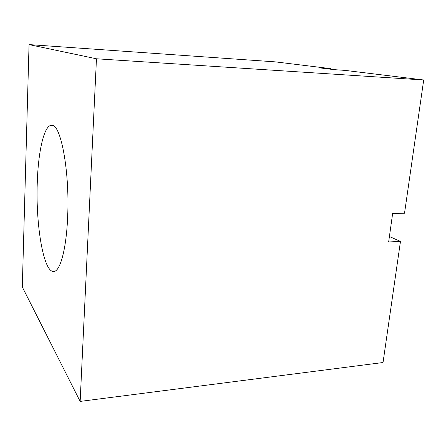 <?xml version="1.0" encoding="UTF-8"?>
<svg xmlns="http://www.w3.org/2000/svg" width="446" height="446" viewBox="0 0 446 446"><rect width="100%" height="100%" fill="white"/><g stroke="black" fill="none" stroke-linecap="round" stroke-linejoin="round"><path stroke-width="0.67" d="M67.647 216.745C69.838 170.712 60.623 123.302 51.613 125.309C44.059 124.98 38.144 151.712 37.258 183.15C35.68 224.901 43.479 272.316 53.665 271.502C60.065 271.787 66.387 249.347 67.647 216.745M29.051 44.594L275.355 61.877L330.586 68.623L319.838 67.887L334.054 69.643L345.048 70.39L423.7 79.99L96.464 58.783L80.146 401.406L22.3 286.99L29.051 44.594L96.464 58.783M423.7 79.99L404.528 213.205L392.636 213.534L388.65 241.961L400.469 241.403L383.036 362.52L80.146 401.406M330.586 68.623L330.519 69.208M389.408 236.536L400.469 241.403"/></g></svg>
